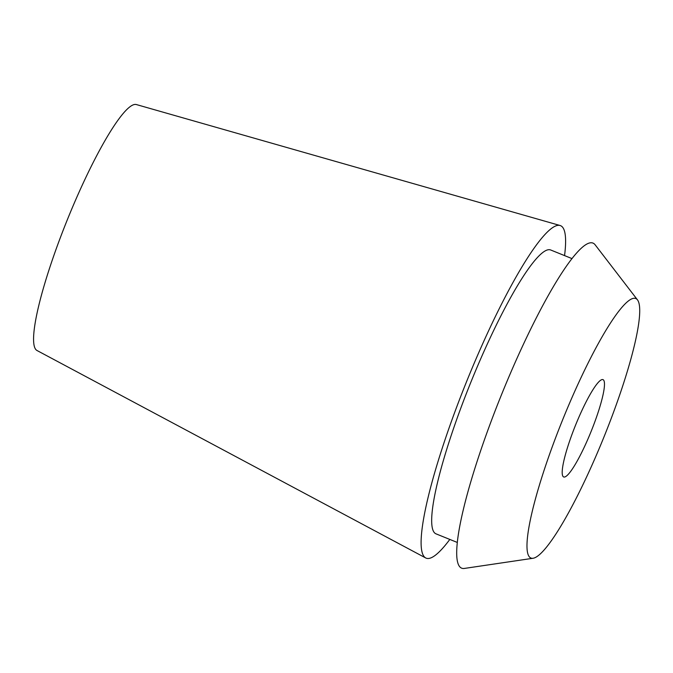 <?xml version="1.0" encoding="UTF-8"?>
<svg xmlns="http://www.w3.org/2000/svg" width="673" height="673" viewBox="0 0 673 673"><rect width="100%" height="100%" fill="white"/><g stroke="black" fill="none" stroke-linecap="round" stroke-linejoin="round"><path stroke-width="1.01" d="M560.079 225.505L136.383 104.559A132.648 21.208 112 0 0 73.912 203.936A132.648 21.208 112 0 0 36.973 350.49L425.689 557.951A179.321 28.67 -68 0 1 475.634 359.845A179.321 28.67 -68 0 1 560.079 225.505A179.321 28.67 -68 0 1 564.554 255.589M449.816 539.426A179.321 28.67 -68 0 1 425.689 557.951M588.522 437.677A52.486 8.387 112 0 0 603.008 379.639A52.486 8.387 112 0 0 578.157 418.909A52.486 8.387 112 0 0 563.671 476.955A52.486 8.387 112 0 0 588.522 437.677M569.526 403.27A139.95 22.377 -68 0 1 637.499 299.897A139.95 22.377 -68 0 1 597.161 453.324A139.95 22.377 -68 0 1 533.058 558.262A139.95 22.377 -68 0 1 569.526 403.27M637.499 299.897L595.142 244.812A175.308 28.03 112 0 0 509.999 374.289A175.308 28.03 112 0 0 464.32 568.441L533.058 558.262M572.008 258.609L550.707 249.994A153.074 24.472 112 0 0 478.225 364.539A153.074 24.472 112 0 0 435.969 533.832L457.27 542.438"/></g></svg>
